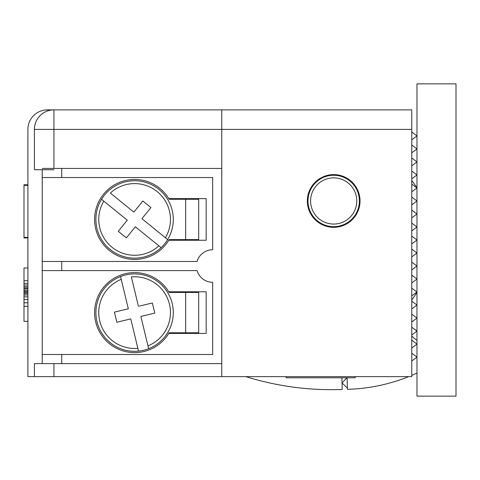 <?xml version="1.0" encoding="UTF-8"?>
<svg xmlns="http://www.w3.org/2000/svg" width="480" height="480" viewBox="0 0 480 480"><rect width="100%" height="100%" fill="white"/><g stroke="black" fill="none" stroke-linecap="round" stroke-linejoin="round"><path stroke-width="0.72" d="M456 83.856L456 396.144L416.964 396.144L416.964 83.856L456 83.856M24 184.824L27.906 184.824L24 184.836L24 185.352L27.906 185.352M333.684 227.316A26.352 26.352 0 0 0 360.036 200.964A26.352 26.352 0 0 0 333.684 174.612A26.352 26.352 0 0 0 307.338 200.964A26.352 26.352 0 0 0 333.684 227.316M53.928 169.734L34.41 169.734L34.41 129.396A19.518 19.518 0 0 1 53.928 109.878L47.424 109.878A19.518 19.518 0 0 0 27.906 129.396L27.906 376.626L34.41 376.626L34.41 363.612L53.928 363.612L53.928 376.626L221.784 376.626L221.784 129.396L411.762 129.396L411.762 109.878L53.928 109.878L53.928 129.396L221.784 129.396L221.784 109.878M411.762 129.396L411.762 376.626L221.784 376.626M411.762 139.824L416.964 135.924L411.762 132.018M411.762 145.014L416.964 148.914L411.762 152.82M411.762 158.022L416.964 161.928L411.762 165.834M411.762 171.036L416.964 174.942L411.762 178.842M411.762 184.05L416.964 187.95L411.762 191.856M411.762 197.058L416.964 200.964L411.762 204.87M411.762 210.072L416.964 213.978L411.762 217.878M411.762 223.086L416.964 226.986L411.762 230.892M411.762 236.094L416.964 240L411.762 243.906M411.762 249.108L416.964 253.014L411.762 256.914M411.762 262.122L416.964 266.022L411.762 269.928M411.762 282.942L416.964 279.036L411.762 275.13M411.762 288.144L416.964 292.05A32.532 32.532 0 0 1 416.958 292.044L411.762 295.95M411.762 301.158L416.964 305.058L411.762 308.964M411.762 314.166L416.964 318.072L411.762 321.978M411.762 327.18L416.964 331.086L411.762 334.986M411.762 340.194L416.964 344.094L411.762 348M411.762 353.202L416.964 357.108L411.762 361.014M24 237.936L27.906 237.924L24 237.936L27.906 237.93L24 237.93L24 237.396L27.906 237.396M24 185.352L24 237.54L27.906 237.54M24 268.11L24 280.752L27.906 280.752M24 280.752L24 283.356L27.906 283.356M24 283.356L24 285.006L27.906 285.006M24 285.006L24 286.608L27.906 286.608M24 286.608L24 287.886L27.906 287.886M24 287.886L24 288.87L27.906 288.87M24 288.87L24 290.304L27.906 290.304M24 290.304L24 291.456L27.906 291.456M24 291.456L24 292.47L27.906 292.47M24 292.47L24 293.586L27.906 293.586M24 293.586L24 294.996L27.906 294.996M24 294.996L24 296.85L27.906 296.85M24 296.85L24 299.532L27.906 299.532M24 299.532L24 302.802L27.906 302.802M24 302.802L24 306.324L27.906 306.324M24 306.324L24 321.204M416.958 292.056A32.532 32.532 0 0 1 414.546 296.088L411.762 300.066M411.762 180.318L415.722 185.976A26.022 26.022 0 0 1 416.964 187.926M45.468 109.98L53.928 109.878M34.41 376.626L53.928 376.626M354.342 216.252A25.698 25.698 0 0 1 351.372 219.606L351.822 220.08A26.352 26.352 0 0 0 354.864 216.642L354.342 216.252A25.698 25.698 0 0 0 356.682 212.436L357.264 212.724A26.352 26.352 0 0 0 358.95 208.452L358.326 208.266A25.698 25.698 0 0 1 356.682 212.436M347.868 222.396A25.698 25.698 0 0 1 343.932 224.532L344.19 225.132A26.352 26.352 0 0 0 348.228 222.936L347.868 222.396A25.698 25.698 0 0 0 351.372 219.606M339.684 225.954A25.698 25.698 0 0 1 335.25 226.614L335.292 227.262A26.352 26.352 0 0 0 339.834 226.584L339.684 225.954A25.698 25.698 0 0 0 343.932 224.532M330.774 226.5A25.698 25.698 0 0 1 326.382 225.606L326.202 226.23A26.352 26.352 0 0 0 330.702 227.142L330.774 226.5A25.698 25.698 0 0 0 335.25 226.614M322.218 223.962A25.698 25.698 0 0 1 318.396 221.622L318.012 222.144A26.352 26.352 0 0 0 321.924 224.544L322.218 223.962A25.698 25.698 0 0 0 326.382 225.606M315.042 218.652A25.698 25.698 0 0 1 308.7 206.958L308.064 207.114A26.352 26.352 0 0 0 314.568 219.096L315.042 218.652A25.698 25.698 0 0 0 318.396 221.622M308.034 202.53A25.698 25.698 0 0 1 308.154 198.048L307.506 197.976A26.352 26.352 0 0 0 307.386 202.566L308.034 202.53A25.698 25.698 0 0 0 308.7 206.958M309.048 193.662A25.698 25.698 0 0 1 310.692 189.492L310.11 189.204A26.352 26.352 0 0 0 308.424 193.476L309.048 193.662A25.698 25.698 0 0 0 308.154 198.048M319.944 219.528A23.094 23.094 0 0 1 315.12 187.224A23.094 23.094 0 0 1 347.43 182.4A23.094 23.094 0 0 1 352.248 214.704A23.094 23.094 0 0 1 319.944 219.528M345.156 177.966A25.698 25.698 0 0 1 348.978 180.306L349.362 179.784A26.352 26.352 0 0 0 345.45 177.384L345.156 177.966A25.698 25.698 0 0 0 340.992 176.322L341.172 175.698A26.352 26.352 0 0 0 336.672 174.786L336.6 175.428A25.698 25.698 0 0 1 340.992 176.322M336.6 175.428A25.698 25.698 0 0 0 332.124 175.314L332.082 174.666A26.352 26.352 0 0 0 327.54 175.344L327.69 175.974A25.698 25.698 0 0 1 332.124 175.314M327.69 175.974A25.698 25.698 0 0 0 323.442 177.396L323.184 176.796A26.352 26.352 0 0 0 319.146 178.992L319.506 179.532A25.698 25.698 0 0 1 323.442 177.396M319.506 179.532A25.698 25.698 0 0 0 316.002 182.322L315.552 181.848A26.352 26.352 0 0 0 312.51 185.286L313.032 185.676A25.698 25.698 0 0 1 316.002 182.322M313.032 185.676A25.698 25.698 0 0 0 310.692 189.492M352.332 183.276A25.698 25.698 0 0 1 355.116 186.78L355.662 186.426A26.352 26.352 0 0 0 352.8 182.832L352.332 183.276A25.698 25.698 0 0 0 348.978 180.306M357.258 190.722A25.698 25.698 0 0 1 358.674 194.97L359.31 194.814A26.352 26.352 0 0 0 357.852 190.458L357.258 190.722A25.698 25.698 0 0 0 355.116 186.78M359.34 199.398A25.698 25.698 0 0 1 359.22 203.874L359.868 203.952A26.352 26.352 0 0 0 359.988 199.362L359.34 199.398A25.698 25.698 0 0 0 358.674 194.97M358.326 208.266A25.698 25.698 0 0 0 359.22 203.874M341.922 377.79L342.21 389.46A286.266 286.266 0 0 1 245.88 376.626M347.376 388.032L342.048 382.956L346.968 377.79M416.964 373.062A178.266 178.266 0 0 1 411.762 375.36M408.678 376.626A178.266 178.266 0 0 1 347.952 389.322L347.412 389.334L347.13 377.79M411.762 335.904A26.022 26.022 0 0 0 416.964 340.266M286.194 376.626L286.194 377.79L355.158 377.79L355.158 376.626M42.216 168.432L221.784 168.432M42.216 354.504L42.216 270.576L197.058 270.576A16.266 16.266 0 0 0 212.676 282.288L212.676 354.504L42.216 354.504L42.216 363.612L221.784 363.612M42.216 169.734L42.216 177.54L212.676 177.54L212.676 249.762A16.266 16.266 0 0 0 197.058 261.468L42.216 261.468L42.216 270.576M42.216 261.468L42.216 177.54M168.774 240.258L206.166 240.258L206.166 198.624L168.774 198.624M168.774 333.426L206.166 333.426L206.166 291.786L168.774 291.786M180.144 240.258L180.144 239.61M180.144 199.272L180.144 198.624M180.144 333.426L180.144 332.778M180.144 292.44L180.144 291.786M143.67 350.238A38.712 38.712 0 0 0 148.65 348.678L147.972 345.864L148.65 348.678A38.712 38.712 0 0 0 130.674 274.098A38.712 38.712 0 0 0 120.558 276.534L121.236 279.348L120.558 276.534A38.712 38.712 0 0 0 138.528 351.12A38.712 38.712 0 0 0 143.67 350.238M137.85 348.306L138.528 351.12L137.85 348.306A35.844 35.844 0 0 1 121.236 279.348L128.322 308.766L114.408 312.12L116.844 322.242L130.764 318.888L137.85 348.306M138.444 306.33L131.352 276.912A35.844 35.844 0 0 1 147.972 345.864L140.88 316.446L154.794 313.092L152.358 302.976L139.482 306.078M164.652 243.846A38.712 38.712 0 0 0 167.658 239.58L165.414 237.756L167.658 239.58A38.712 38.712 0 0 0 108.108 191.22A38.712 38.712 0 0 0 101.544 199.302L103.794 201.126L101.544 199.302A38.712 38.712 0 0 0 161.1 247.662A38.712 38.712 0 0 0 164.652 243.846M158.85 245.838L161.1 247.662L158.85 245.838A35.844 35.844 0 0 1 103.794 201.126L127.278 220.2L118.26 231.312L126.336 237.876L135.36 226.764L158.85 245.838M110.352 193.044A35.844 35.844 0 0 1 165.414 237.756L141.924 218.682L150.948 207.57L142.866 201.006L133.842 212.118L110.352 193.044M185.676 239.61L169.158 239.61A40.014 40.014 0 0 1 94.59 219.438A40.014 40.014 0 0 1 169.158 199.272L198.684 199.272L198.684 239.61L185.676 239.61L185.676 199.272M185.676 332.778L169.158 332.778A40.014 40.014 0 0 1 94.59 312.606A40.014 40.014 0 0 1 169.158 292.44L198.684 292.44L198.684 332.778L185.676 332.778L185.676 292.44M34.41 129.396L53.928 129.396L53.928 168.432M61.734 270.576L61.734 261.468M61.734 363.612L61.734 354.504M61.734 168.432L61.734 177.54M24 184.77L27.906 184.77M24 237.954L27.906 237.954M24 267.972L27.906 267.972M24 321.336L27.906 321.336"/></g></svg>
